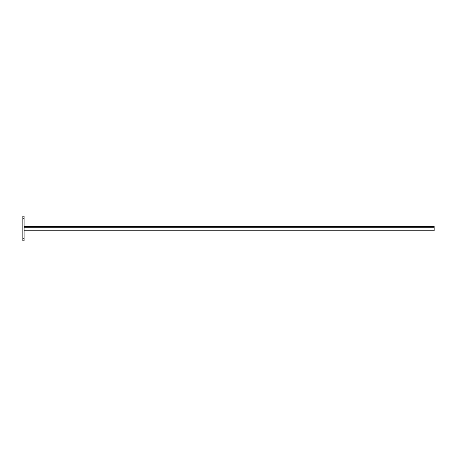 <?xml version="1.0" encoding="UTF-8"?>
<svg xmlns="http://www.w3.org/2000/svg" width="457" height="457" viewBox="0 0 457 457"><rect width="100%" height="100%" fill="white"/><g stroke="black" fill="none" stroke-linecap="round" stroke-linejoin="round"><path stroke-width="0.69" d="M24.078 240.805L22.85 240.805L22.85 238.754L24.078 238.754L24.078 240.805M24.078 218.246L22.85 218.246L22.85 216.195L24.078 216.195L24.078 238.754M22.85 218.246L22.85 238.754M24.078 230.756L434.15 230.756L434.15 226.449L24.078 226.449M434.15 227.22L24.078 227.22M434.15 229.985L24.078 229.985"/></g></svg>
